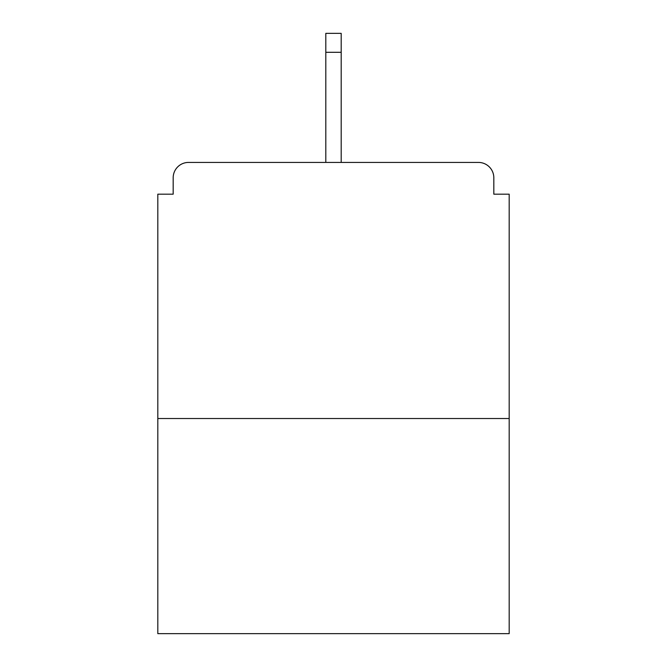 <?xml version="1.0" encoding="UTF-8"?>
<svg xmlns="http://www.w3.org/2000/svg" width="667" height="667" viewBox="0 0 667 667"><rect width="100%" height="100%" fill="white"/><g stroke="black" fill="none" stroke-linecap="round" stroke-linejoin="round"><path stroke-width="1" d="M493.822 194.18L493.822 177.789L493.822 194.18L509.188 194.18L509.188 633.65L157.812 633.65L157.812 194.18L173.178 194.18L173.178 177.789L173.178 194.18M509.188 418.526L157.812 418.526M493.822 177.789A15.366 15.366 0 0 0 478.456 162.423L188.544 162.423A15.366 15.366 0 0 0 173.178 177.789M478.456 162.423L413.407 162.423M253.593 162.423L188.544 162.423M341.187 52.301L325.813 52.301L325.813 33.35L341.187 33.35L341.187 162.423M325.813 52.301L325.813 162.423"/></g></svg>

